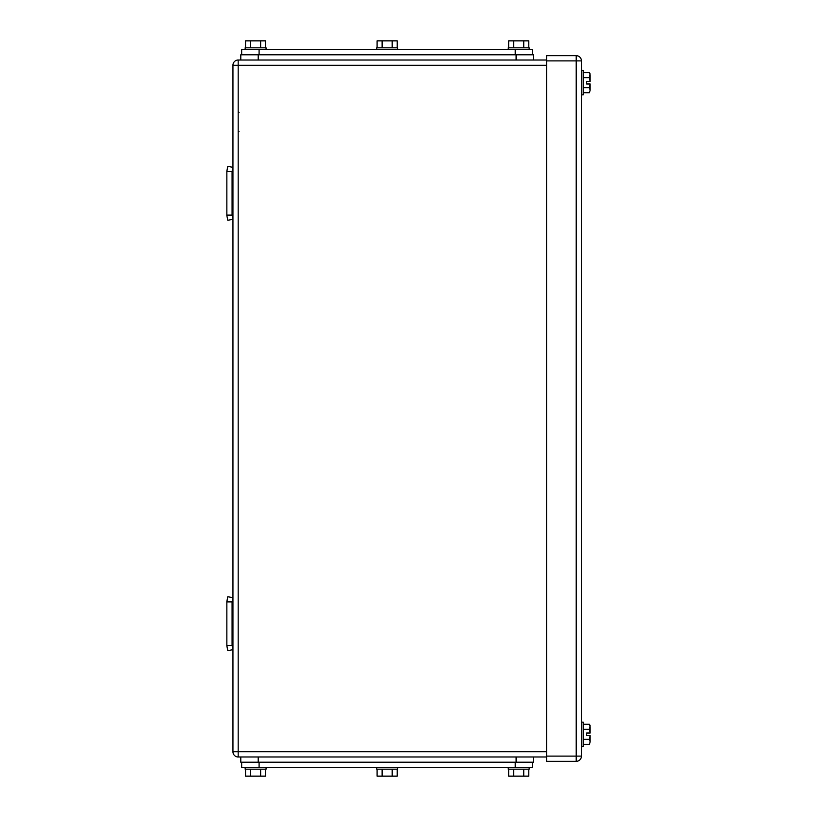 <?xml version="1.0" encoding="UTF-8"?>
<svg xmlns="http://www.w3.org/2000/svg" width="817" height="817" viewBox="0 0 817 817"><rect width="100%" height="100%" fill="white"/><g stroke="black" fill="none" stroke-linecap="round" stroke-linejoin="round"><path stroke-width="1.23" d="M226.85 623.688L226.85 601.363L227.831 596.686L232.947 597.758L232.079 601.904L226.85 601.904L226.85 646.012L227.831 650.7L232.947 649.627L232.079 645.471L226.85 645.471L227.831 650.7M232.079 645.471L232.079 601.904L226.85 601.904L227.831 596.686M226.85 645.471L226.85 601.904L232.079 601.904M227.831 220.314L226.85 215.637L227.831 220.314L232.947 219.242L232.079 215.096L226.85 215.096L226.85 215.637L226.85 170.988L227.831 166.3L232.947 167.373L232.079 171.529L226.85 171.529L227.831 166.3M226.85 215.096L226.85 171.529L232.079 171.529L232.079 215.096M226.85 195.927L226.85 190.698M238.176 60.019L238.176 65.248L232.947 65.248A5.229 5.229 0 0 1 238.176 60.019L546.583 60.019M232.947 65.248L232.947 751.752A5.229 5.229 0 0 0 238.176 756.981L546.583 756.981M589.374 77.635L590.15 73.959L589.374 72.611L590.15 75.123L590.15 81.363L586.657 81.363L586.657 83.977L586.657 81.363L590.088 81.363L589.374 77.635L583.175 77.635M589.374 87.695L590.15 90.217L589.374 92.73L590.15 90.217L590.15 83.977L586.657 83.977L590.088 83.977L589.374 87.695L583.175 87.695M589.374 729.305L590.15 725.619L589.374 724.271L590.15 726.783L590.15 733.023L586.657 733.023L586.657 735.637L586.657 733.023L590.088 733.023L589.374 729.305L583.175 729.305M589.374 739.365L590.15 741.877L589.374 744.389L590.15 741.877L590.15 735.637L586.657 735.637L590.088 735.637L589.374 739.365L583.175 739.365M589.374 744.389L583.175 744.389M589.374 724.271L583.175 724.271M581.438 746.534L583.175 746.534L583.175 722.136L581.438 722.136M589.374 92.73L583.175 92.73M589.374 72.611L583.175 72.611M581.438 94.864L583.175 94.864L583.175 70.466L581.438 70.466M576.21 761.342L546.583 761.342L546.583 55.658L576.21 55.658A5.229 5.229 0 0 1 581.438 60.887L581.438 756.113L576.21 756.113L576.21 761.342A5.229 5.229 0 0 0 581.438 756.113M241.669 49.561L241.669 54.79L241.669 49.561L532.643 49.561L532.643 54.79M245.539 47.815L245.539 40.85L260.633 40.85L260.633 47.815M265.658 47.815L265.658 40.85L260.633 40.85M250.574 40.85L250.574 47.815M266.056 49.561L266.056 47.815L245.151 47.815L245.151 49.561M508.644 47.815L508.644 40.85L523.738 40.85L523.738 47.815M528.773 47.815L528.773 40.85L523.738 40.85M513.679 40.85L513.679 47.815M529.161 49.561L529.161 47.815L508.256 47.815L508.256 49.561M377.097 47.815L377.097 40.85L392.18 40.85L392.18 47.815M397.215 47.815L397.215 40.85L392.18 40.85M382.121 40.85L382.121 47.815M397.613 49.561L397.613 47.815L376.698 47.815L376.698 49.561M240.79 54.79L240.79 60.019L240.79 54.79L533.521 54.79L533.521 60.019M532.643 767.439L532.643 762.21L532.643 767.439L241.669 767.439L241.658 762.21M245.539 769.185L245.539 776.15L245.539 769.185L245.539 776.15L260.633 776.15L260.633 769.185M245.151 767.439L245.151 769.185L245.151 767.439L245.151 769.185L266.056 769.185L266.056 767.439M508.644 769.185L508.644 776.15L508.644 769.185L508.644 776.15L523.738 776.15L523.738 769.185M508.256 767.439L508.256 769.185L508.256 767.439L508.256 769.185L529.161 769.185L529.161 767.439M528.773 769.185L528.773 776.15L523.738 776.15M513.679 776.15L513.679 769.185M265.668 769.185L265.668 776.15L260.633 776.15M250.574 776.15L250.574 769.185M377.097 776.15L377.097 769.185L377.097 776.15L392.191 776.15L392.191 769.185M376.698 769.185L376.698 767.439L376.698 769.185L397.613 769.185L397.613 767.439M397.215 769.185L397.215 776.15L392.191 776.15M382.121 776.15L382.121 769.185M516.099 762.21L240.79 762.21L240.79 756.981L240.79 762.21L240.79 756.981L516.099 756.981L516.099 762.21L533.521 762.21L533.521 756.981L516.099 756.981M264.32 756.981L246.887 756.981M279.996 756.981L273.031 756.981M501.281 756.981L494.316 756.981M527.425 756.981L513.485 756.981M395.867 756.981L378.445 756.981M533.521 756.981L533.521 762.21M546.583 751.752L232.947 751.752A5.229 5.229 0 0 0 238.176 756.981L238.176 65.248L546.583 65.248M581.438 60.887L576.21 60.887L576.21 756.113L546.583 756.113M546.583 60.887L576.21 60.887L576.21 55.658M515.221 54.79L515.221 49.561M259.091 54.79L259.091 49.561M258.213 60.019L258.213 54.79M516.099 60.019L516.099 54.79M515.221 762.21L515.221 767.439M259.091 767.439L259.091 762.21M258.213 756.981L258.213 762.21M239.054 112.46L238.176 111.592M239.054 131.282L238.176 132.15"/></g></svg>

